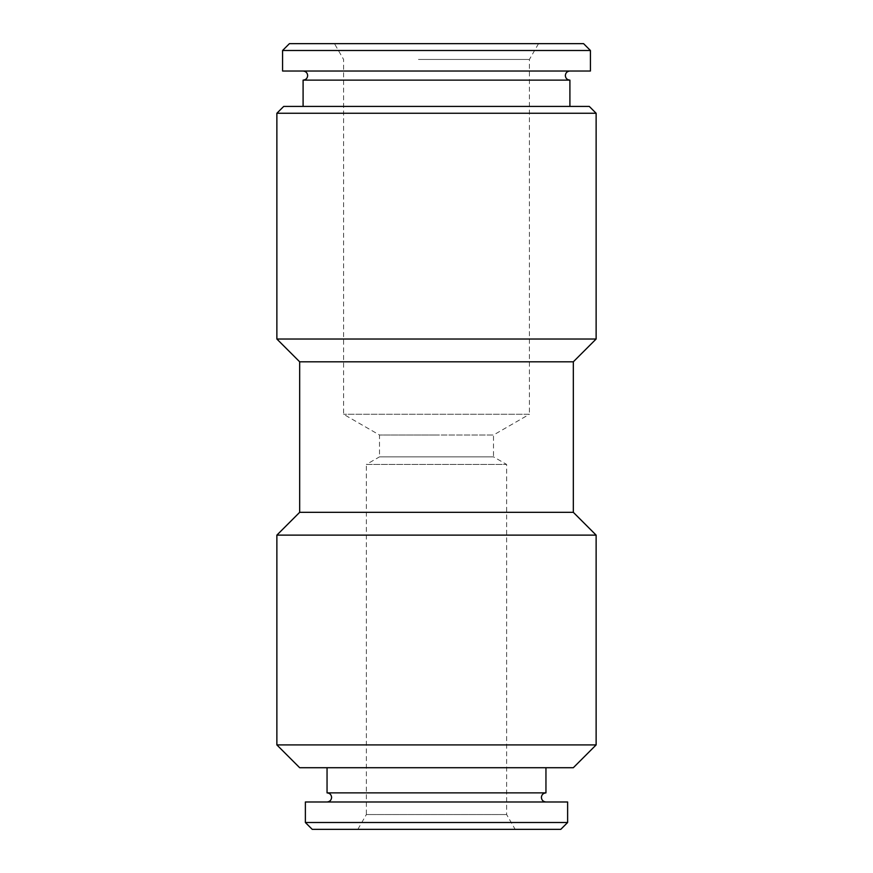 <?xml version="1.0" encoding="UTF-8"?>
<svg xmlns="http://www.w3.org/2000/svg" width="873" height="873" viewBox="0 0 873 873"><rect width="100%" height="100%" fill="white"/><g stroke="black" fill="none" stroke-linecap="round" stroke-linejoin="round"><path stroke-width="0.65" stroke-dasharray="4.37 3.27" d="M303.095 80.13L569.905 80.13M545.952 792.87L327.048 792.87M289.421 43.65L583.579 43.65M282.579 50.492L590.421 50.492M282.579 71.019L590.421 71.019M410.594 71.019L569.905 71.019L410.594 71.019M410.594 106.419L569.905 106.419L410.594 106.419M418.462 59.451L529.42 59.451L418.462 59.451M416.683 43.65L538.543 43.65L416.683 43.65M560.782 829.35L312.218 829.35M567.625 822.508L305.375 822.508M567.625 801.981L305.375 801.981M439.043 801.981L327.048 801.981L439.043 801.981M439.043 767.716L327.048 767.716L439.043 767.716M357.832 829.35L366.376 814.542L506.624 814.542L366.376 814.542L366.376 464.436L506.624 464.436L366.376 464.436L379.493 456.863L493.507 456.863L506.624 464.436L506.624 814.542L515.168 829.35L357.832 829.35L515.168 829.35M538.543 43.65L529.42 59.451L529.42 414.271L343.58 414.271L529.42 414.271L493.507 435.005L436.5 435.005L493.507 435.005L493.507 456.863L379.493 456.863L379.493 435.005L436.5 435.005L379.493 435.005L343.58 414.271L343.58 59.451L334.457 43.65M299.679 767.716L573.321 767.716M276.872 744.92L596.128 744.92M276.872 535.127L596.128 535.127M299.679 512.32L573.321 512.32M299.679 361.815L573.321 361.815M276.872 339.019L596.128 339.019M276.872 113.261L596.128 113.261M283.714 106.419L589.286 106.419"/><path stroke-width="1.31" d="M569.905 71.019C567.101 71.313 565.584 72.83 565.344 75.58C565.584 78.319 567.101 79.836 569.905 80.13L303.095 80.13L303.095 106.419M327.048 801.981C329.841 801.687 331.358 800.17 331.609 797.42C331.358 794.681 329.841 793.164 327.048 792.87L545.952 792.87L545.952 767.716M590.421 50.492L583.579 43.65L289.421 43.65L282.579 50.492L282.579 71.019L590.421 71.019L590.421 50.492L282.579 50.492M305.375 822.508L312.218 829.35L560.782 829.35L567.625 822.508L567.625 801.981L305.375 801.981L305.375 822.508L567.625 822.508M573.321 767.716L299.679 767.716L276.872 744.92L596.128 744.92L573.321 767.716M573.321 361.815L596.128 339.019L276.872 339.019L299.679 361.815L573.321 361.815L573.321 512.32L596.128 535.127L276.872 535.127L276.872 744.92M573.321 512.32L299.679 512.32L276.872 535.127M276.872 113.261L283.714 106.419L589.286 106.419L596.128 113.261L276.872 113.261L276.872 339.019M545.952 801.981C543.159 801.687 541.642 800.17 541.391 797.42C541.642 794.681 543.159 793.164 545.952 792.87M303.095 71.019C305.899 71.313 307.416 72.83 307.656 75.58C307.416 78.319 305.899 79.836 303.095 80.13M569.905 80.13L569.905 106.419M327.048 792.87L327.048 767.716M596.128 535.127L596.128 744.92M596.128 113.261L596.128 339.019M299.679 361.815L299.679 512.32"/></g></svg>
